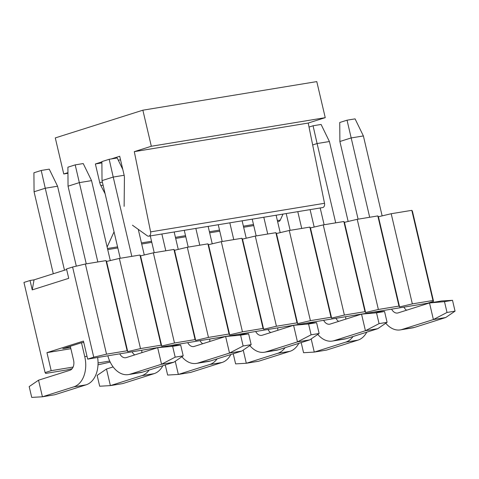 <?xml version="1.0" encoding="UTF-8"?>
<svg xmlns="http://www.w3.org/2000/svg" width="479" height="479" viewBox="0 0 479 479"><rect width="100%" height="100%" fill="white"/><g stroke="black" fill="none" stroke-linecap="round" stroke-linejoin="round"><path stroke-width="0.72" d="M67.94 172.656L63.749 173.979L55.289 137.916L142.868 110.194L316.787 81.598L325.241 117.666L308.213 123.055L324.517 203.294A3.712 2.539 80.7 0 1 322.654 207.569L148.735 236.165A3.712 2.539 80.7 0 1 147.227 235.758L132.455 225.208M283.029 214.083L280.281 220.101A3.712 2.539 80.7 0 1 278.676 221.496L277.622 221.669M63.749 173.979L67.946 173.29M142.868 110.194L151.328 146.257L325.241 117.666M151.328 146.257L134.3 151.645L308.213 123.055M134.3 151.645L150.604 231.884A3.712 2.539 80.7 0 1 148.735 236.165M124.133 206.353L124.42 178.08A9.287 6.347 -99.3 0 0 124.067 174.877L119.702 156.268L111.188 158.962M101.883 161.908L95.375 163.968L101.889 162.896M118.295 160.202L120.54 159.83M95.375 163.968L99.74 182.577A9.287 6.347 -99.3 0 0 100.83 185.547L105.117 193.779M114.044 231.86L107.122 247.044M53.295 273.76L34.063 191.774L33.919 172.775L41.218 170.464L49.247 169.147L57.564 186.211L45.254 188.235L41.218 170.464M34.063 191.774L45.254 188.235L64.485 270.216M81.502 342.772L84.759 356.651L87.004 356.28M76.311 266.156L57.564 186.211M97.62 357.484A25.627 17.513 80.7 0 1 86.112 384.829L54.732 394.762L42.427 396.786L73.808 386.852A25.627 17.513 -99.3 0 0 84.759 356.651M38.536 380.194L42.427 396.786L31.722 397.402L29.189 386.583L38.536 380.194L69.916 370.261A8.544 5.838 80.7 0 0 73.568 360.196L70.305 346.281M120.241 258.277L102.027 180.601L101.883 161.603L109.182 159.291L117.205 157.974L122.786 169.422M102.027 180.601L113.218 177.062L109.182 159.291M131.815 256.373L113.218 177.062L124.151 175.266M144.275 254.984L138.263 229.357M162.872 365.699A25.627 17.513 80.7 0 1 154.076 373.656L122.696 383.589L110.386 385.613L141.766 375.68A25.627 17.513 -99.3 0 0 149.125 370.051M141.748 350.227A8.544 5.838 80.7 0 1 141.826 352.67M113.14 366.92L106.494 369.022L110.386 385.613L99.686 386.23L97.147 375.41L106.494 369.022M153.37 349.011A25.627 17.513 -99.3 0 0 153.268 348.335M195.845 228.417L199.779 245.2M212.233 243.811L208.149 226.393M230.83 354.526A25.627 17.513 80.7 0 1 222.034 362.483L190.654 372.417L178.344 374.44L209.73 364.507A25.627 17.513 -99.3 0 0 217.089 358.879M188.205 247.104L184.265 230.321M209.706 339.054A8.544 5.838 80.7 0 1 209.79 341.497M175.254 361.268L178.344 374.44L167.644 375.057L165.273 364.938M221.328 337.839A25.627 17.513 -99.3 0 0 221.232 337.162M263.803 217.244L267.737 234.027M280.197 232.638L276.114 215.221M298.794 343.353A25.627 17.513 80.7 0 1 289.999 351.311L258.618 361.244L246.308 363.268L277.688 353.334A25.627 17.513 -99.3 0 0 285.047 347.706M256.163 235.931L252.229 219.148M277.67 327.881A8.544 5.838 80.7 0 1 277.748 330.324M243.218 350.095L246.308 363.268L235.608 363.884L233.237 353.765M289.292 326.666A25.627 17.513 -99.3 0 0 289.19 325.989M309.027 127.055L313.062 125.773L321.092 124.456L329.408 141.521L317.098 143.544L313.062 125.773M312.661 144.945L317.098 143.544L335.701 222.855M348.155 221.466L329.408 141.521M366.752 332.181A25.627 17.513 80.7 0 1 357.957 340.138L326.576 350.071L314.266 352.095L345.652 342.162A25.627 17.513 -99.3 0 0 353.011 336.533M324.127 224.759L320.188 207.976M345.628 316.709A8.544 5.838 80.7 0 1 345.712 319.152M311.176 338.922L314.266 352.095L303.566 352.712L301.195 342.593M357.25 315.493A25.627 17.513 -99.3 0 0 357.154 314.817M67.904 167.189L75.197 164.878L83.226 163.561L91.543 180.625L79.233 182.649L68.042 186.187L67.904 167.189M75.197 164.878L97.836 261.959M86.262 263.863L68.042 186.187M107.847 355.801A25.627 17.513 -99.3 0 0 128.492 374.584A25.627 17.513 -99.3 0 0 130.168 374.177L161.549 364.244L157.663 347.652L126.276 357.591A8.544 5.838 80.7 0 1 125.72 357.723A8.544 5.838 80.7 0 1 119.762 353.843M110.296 260.57L91.543 180.625M132.072 351.82A8.544 5.838 -99.3 0 0 134.743 354.909M173.859 362.22L183.206 355.837L175.176 357.154L161.549 364.244L173.859 362.22L142.479 372.153A25.627 17.513 80.7 0 1 140.796 372.56L128.492 374.584M183.206 355.837L180.667 345.018L172.644 346.335L175.176 357.154M180.667 345.018L169.967 345.628L157.663 347.652L172.644 346.335M154.22 252.69L150.286 235.907M175.805 344.629A25.627 17.513 -99.3 0 0 175.991 345.287M181.882 356.741A25.627 17.513 -99.3 0 0 196.45 363.411A25.627 17.513 -99.3 0 0 198.132 363.004L229.513 353.071L225.621 336.48L194.24 346.419A8.544 5.838 80.7 0 1 193.678 346.551A8.544 5.838 80.7 0 1 187.726 342.671M165.8 250.786L161.86 234.003M178.254 249.397L174.17 231.98M200.03 340.647A8.544 5.838 -99.3 0 0 202.707 343.736M241.823 351.047L251.17 344.664L243.14 345.982L229.513 353.071L241.823 351.047L210.437 360.98A25.627 17.513 80.7 0 1 208.76 361.388L196.45 363.411M251.17 344.664L248.631 333.845L240.602 335.162L243.14 345.982M248.631 333.845L237.931 334.456L225.621 336.48L240.602 335.162M222.184 241.518L218.25 224.735M243.769 333.456A25.627 17.513 -99.3 0 0 243.955 334.114M249.846 345.569A25.627 17.513 -99.3 0 0 264.414 352.239A25.627 17.513 -99.3 0 0 266.09 351.831L297.471 341.898L293.585 325.307L262.199 335.246A8.544 5.838 80.7 0 1 261.642 335.378A8.544 5.838 80.7 0 1 255.684 331.498M233.758 239.614L229.824 222.831M246.218 238.225L242.129 220.807M267.995 329.474A8.544 5.838 -99.3 0 0 270.665 332.564M309.781 339.874L319.128 333.492L311.099 334.809L297.471 341.898L309.781 339.874L278.401 349.808A25.627 17.513 80.7 0 1 276.718 350.215L264.414 352.239M319.128 333.492L316.589 322.672L308.566 323.99L311.099 334.809M316.589 322.672L305.889 323.283L293.585 325.307L308.566 323.99M290.142 230.345L286.208 213.562M311.727 322.283A25.627 17.513 -99.3 0 0 311.913 322.942M317.805 334.396A25.627 17.513 -99.3 0 0 332.372 341.066A25.627 17.513 -99.3 0 0 334.055 340.659L365.435 330.726L361.543 314.134L330.163 324.073A8.544 5.838 80.7 0 1 329.6 324.205A8.544 5.838 80.7 0 1 323.648 320.325M301.722 228.441L297.782 211.658M314.176 227.052L310.093 209.634M335.953 318.301A8.544 5.838 -99.3 0 0 338.629 321.391M377.739 328.702L387.092 322.319L379.063 323.636L365.435 330.726L377.739 328.702L346.359 338.635A25.627 17.513 80.7 0 1 344.682 339.042L332.372 341.066M387.092 322.319L384.553 311.5L376.524 312.817L379.063 323.636M384.553 311.5L373.854 312.11L361.543 314.134L376.524 312.817M339.743 122.498L347.041 120.187L355.071 118.87L363.387 135.934L351.077 137.958L339.886 141.497L339.743 122.498M347.041 120.187L369.68 217.268M358.106 219.172L339.886 141.497M379.691 311.111A25.627 17.513 -99.3 0 0 379.877 311.769M385.769 323.223A25.627 17.513 -99.3 0 0 400.336 329.893A25.627 17.513 -99.3 0 0 402.013 329.486L433.393 319.553L429.507 302.962L398.121 312.901A8.544 5.838 80.7 0 1 397.564 313.032A8.544 5.838 80.7 0 1 391.606 309.153M382.14 215.879L363.387 135.934M403.917 307.129A8.544 5.838 -99.3 0 0 406.587 310.218M445.704 317.529L455.05 311.146L447.021 312.464L433.393 319.553L445.704 317.529L414.323 327.462A25.627 17.513 80.7 0 1 412.641 327.87L400.336 329.893M455.05 311.146L452.511 300.327L444.488 301.644L447.021 312.464M452.511 300.327L441.812 300.938L429.507 302.962L444.488 301.644M412.413 211.167L433.555 301.327L427.478 303.255L87.669 359.118L93.752 357.19L72.604 267.031L85.376 264.007L105.979 260.618L106.583 261.444L119.355 258.421L139.958 255.032L140.569 255.858L153.34 252.834L173.937 249.445L174.548 250.272L187.319 247.248L207.922 243.859L208.527 244.685L221.298 241.661L241.901 238.273L242.506 239.099L255.277 236.075L275.88 232.686L276.491 233.512L289.262 230.489L309.859 227.1L310.47 227.926L323.241 224.902L343.844 221.514L344.449 222.34L357.22 219.316L377.823 215.927L378.428 216.753L391.199 213.73L411.802 210.341L412.413 211.167M87.669 359.118L83.442 341.084L46.948 352.64L51.181 370.668L45.098 372.596L23.95 282.436L30.033 280.508L34.051 279.85L32.231 289.885L68.725 278.335L66.521 268.959L72.604 267.031M34.051 279.85L66.659 269.527M32.231 289.885L30.033 280.508M93.752 357.19L106.524 354.167L85.376 264.007M106.524 354.167L127.127 350.778L105.979 260.618M127.127 350.778L127.731 351.604L106.583 261.444M433.555 301.327L432.95 300.501L412.347 303.89L399.576 306.913L398.971 306.087L378.368 309.476L365.597 312.5L364.986 311.673L344.389 315.062L331.618 318.086L331.007 317.26L310.404 320.649L297.633 323.672L297.028 322.846L276.425 326.235L263.654 329.259L263.049 328.432L242.446 331.821L229.675 334.845L229.064 334.019L208.467 337.408L195.695 340.431L195.085 339.605L174.482 342.994L161.71 346.018L161.106 345.191L140.503 348.58L127.731 351.604M140.503 348.58L119.355 258.421M161.106 345.191L139.958 255.032M161.71 346.018L140.569 255.858M174.482 342.994L153.34 252.834M195.085 339.605L173.937 249.445M195.695 340.431L174.548 250.272M208.467 337.408L187.319 247.248M229.064 334.019L207.922 243.859M229.675 334.845L208.527 244.685M242.446 331.821L221.298 241.661M263.049 328.432L241.901 238.273M263.654 329.259L242.506 239.099M276.425 326.235L255.277 236.075M297.028 322.846L275.88 232.686M297.633 323.672L276.491 233.512M310.404 320.649L289.262 230.489M331.007 317.26L309.859 227.1M331.618 318.086L310.47 227.926M344.389 315.062L323.241 224.902M364.986 311.673L343.844 221.514M365.597 312.5L344.449 222.34M378.368 309.476L357.22 219.316M398.971 306.087L377.823 215.927M399.576 306.913L378.428 216.753M412.347 303.89L391.199 213.73M432.95 300.501L411.802 210.341M46.948 352.64L70.868 348.706M70.563 347.389L62.773 348.664L81.262 342.814L83.747 342.407M51.181 370.668L73.107 367.064M98.051 362.962L109.709 361.046M98.009 364.824L110.2 362.1M45.098 372.596L45.703 373.422L66.306 370.033L72.173 368.644M150.604 231.884L324.517 203.294M99.74 182.577L102.386 182.146M100.83 185.547L103.099 185.175M107.464 248.511L117.565 246.853M141.449 242.925L151.544 241.266M175.428 237.339L185.523 235.68M209.407 231.752L219.508 230.094M243.386 226.166L253.487 224.507M277.371 220.579L280.281 220.101M73.808 386.852L86.112 384.829M141.766 375.68L154.076 373.656M209.73 364.507L222.034 362.483M277.688 353.334L289.999 351.311M345.652 342.162L357.957 340.138M142.479 372.153L130.168 374.177M210.437 360.98L198.132 363.004M278.401 349.808L266.09 351.831M346.359 338.635L334.055 340.659M414.323 327.462L402.013 329.486M253.738 225.591L243.643 227.256M219.759 231.177L209.664 232.842M185.78 236.764L175.679 238.428M151.801 242.35L141.7 244.015M117.816 247.936L107.721 249.601"/></g></svg>

